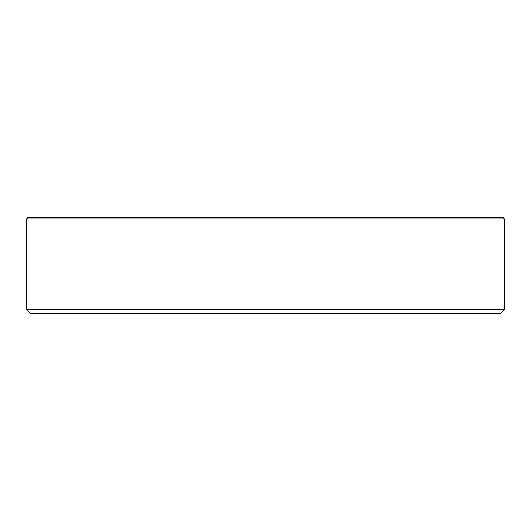 <?xml version="1.0" encoding="UTF-8"?>
<svg xmlns="http://www.w3.org/2000/svg" width="531" height="531" viewBox="0 0 531 531"><rect width="100%" height="100%" fill="white"/><g stroke="black" fill="none" stroke-linecap="round" stroke-linejoin="round"><path stroke-width="0.8" d="M265.5 309.706L26.55 309.706L26.55 218.905L504.45 218.905L504.45 309.706L265.5 309.706M26.55 309.706L30.134 313.29L500.866 313.29L504.45 309.706M504.45 218.905L503.255 217.71L27.745 217.71L26.55 218.905"/></g></svg>
